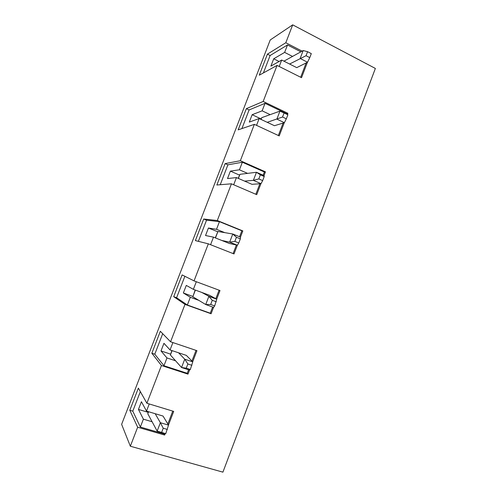 <?xml version="1.0" encoding="UTF-8"?>
<svg xmlns="http://www.w3.org/2000/svg" width="497" height="497" viewBox="0 0 497 497"><rect width="100%" height="100%" fill="white"/><g stroke="black" fill="none" stroke-linecap="round" stroke-linejoin="round"><path stroke-width="0.75" d="M148.361 411.665L147.783 413.74L157.151 431.092L165.737 433.67L168.52 425.121L163.041 416.064L146.497 411.106L141.421 401.719L138.446 409.422L148.112 412.311M167.359 429.439L163.233 428.228L160.369 422.711L168.52 425.121M157.151 431.092L160.369 422.711L155.194 413.715M163.233 428.228L161.606 432.471M289.608 64.032L306.046 55.701L309.774 57.615L307.525 62.243L300.145 58.466L303.182 50.551L307.581 51.694L306.046 55.701M309.774 57.615L311.302 53.62L307.581 51.694M307.525 62.243L296.74 67.642L281.7 60.031L279.215 66.486M283.936 61.168L303.182 50.551M171.881 350.565L170.403 354.988L181.554 367.507L186.257 368.165L190.32 369.488L189.587 370.128L181.554 367.507L184.735 359.207L192.755 361.866L186.325 355.38L170.049 349.95L163.948 343.309L161.003 350.944L170.521 354.1M190.32 369.488L192.755 361.866M191.923 365.301L187.866 363.966L184.735 359.207L178.609 352.808M187.866 363.966L186.257 368.165M195.191 290.018L192.817 296.752L205.721 304.531L210.678 304.475L214.667 305.922L213.623 307.394L205.721 304.531L208.877 296.305L216.76 299.2L209.405 295.243L193.383 289.353L186.288 285.415L183.362 292.981L192.737 296.398M214.667 305.922L216.76 299.2M216.257 301.772L212.269 300.312L208.877 296.305L201.807 292.453M212.269 300.312L210.678 304.475M221.792 240.461L229.657 242.145L234.857 241.387L238.784 242.958L237.429 245.238L229.657 242.145L232.782 234L240.536 237.131L240.355 238.852L236.435 237.274L232.782 234L217.947 231.484L215.456 237.939M238.784 242.958L240.355 238.852M236.435 237.274L234.857 241.387M237.429 245.238L229.279 243.443L213.486 237.156L205.534 235.522L208.423 228.017L216.512 229.303L224.799 232.646M215.269 237.864L217.947 231.484M244.599 181.119L253.377 180.343L258.813 178.908L262.671 180.597L261.012 183.673L253.377 180.343L256.471 172.273L264.093 175.634L264.23 176.522L260.378 174.826L256.471 172.273L239.952 174.317L238.367 178.423M262.671 180.597L264.23 176.522M260.378 174.826L258.813 178.908M261.012 183.673L251.973 184.319L236.429 177.578L227.508 178.56L230.378 171.123L239.424 169.8L247.581 173.372M238.181 178.342L239.952 174.317M267.206 122.318L282.544 117.012L286.334 118.814L284.377 122.672L276.866 119.118L279.935 111.129L284.091 112.968L282.544 117.012M286.334 118.814L287.881 114.782L284.091 112.968M284.377 122.672L274.456 125.716L259.167 118.541L249.289 122.088L252.134 114.714L262.136 110.831L270.157 114.639M260.888 119.355L261.764 117.652L279.935 111.129M292.696 24.85L375.372 68.443L222.911 472.15L130.338 446.225L121.628 424.345L270.225 39.965L292.696 24.85L285.806 42.742L267.411 54.148L270.12 55.515L263.398 72.929M162.699 333.704L154.791 354.193L163.967 365.749L187.239 373.303L187.972 374.123L189.512 370.103M154.791 354.193L151.852 353.23L161.432 365.512L187.972 374.123M172.894 342.563L170.049 349.95M161.003 350.944L166.967 357.946L163.967 365.749M151.852 353.23L160.332 331.275L170.577 341.787L196.949 350.689L192.693 361.797M166.967 357.946L175.547 360.766M196.023 350.373L191.935 361.039M188.58 369.805L187.239 373.303M307.419 62.299L301.53 77.681L277.065 65.411L259.279 75.19L267.411 54.148M306.158 62.926L300.673 77.252M300.853 51.831L287.508 44.954L284.638 52.396L273.71 58.789L270.89 66.101L281.7 60.031M292.534 56.422L284.638 52.396M302.101 51.148L285.806 42.742M287.508 44.954L270.12 55.515M273.71 58.789L279.084 61.498M140.334 391.624L132.792 411.156L140.353 427.047L164.01 433.931L164.637 435.037L165.215 433.521M132.792 411.156L129.81 410.267L137.663 427.209L164.637 435.037M149.243 403.968L146.497 411.106M138.446 409.422L143.391 419.176L140.353 427.047M129.81 410.267L138.365 388.126L146.895 403.253L173.695 411.392L168.471 425.034M143.391 419.176L152.107 421.748M172.757 411.106L167.824 423.972M164.271 433.247L164.01 433.931M277.065 65.411L263.174 101.463L246.357 108.644L238.156 129.866L254.358 124.343L240.343 160.724L265.454 171.85L264.373 171.981L263.137 175.211M137.663 427.209L130.338 446.225M161.432 365.512L146.895 403.253M184.872 276.289L176.597 297.715L173.702 296.672L184.983 304.388L170.577 341.787M173.702 296.672L182.113 274.909L194.047 280.88L219.991 290.534L216.686 299.163M240.343 160.724L225.122 163.6L216.854 184.996L231.447 183.809L217.301 220.525L203.708 219.015L195.371 240.598L208.324 243.828L194.047 280.88M263.174 101.463L287.881 113.304L286.539 114.142M254.358 124.343L279.221 135.911L284.278 122.703M287.403 114.552L287.881 113.304M231.447 183.809L256.719 194.656L260.925 183.679M264.019 175.603L265.454 171.85M217.301 220.525L242.822 230.925L241.846 230.782L239.566 236.734M208.324 243.828L234.006 253.936L237.349 245.226M240.461 237.1L242.822 230.925M184.983 304.388L211.095 313.756L213.542 307.363M198.775 300.343L190.332 297.274L183.362 292.981M219.084 290.198L215.822 298.697M212.629 307.034L210.256 313.222L211.095 313.756M196.321 281.724L193.383 289.353M190.332 297.274L187.357 305.009L210.256 313.222M176.597 297.715L187.357 305.009M208.423 228.017L217.636 231.72M236.392 245.015L233.112 253.582M203.708 219.015L206.541 220.165L198.365 241.343M206.541 220.165L219.45 221.662L216.512 229.303M213.486 237.156L210.579 244.71M219.45 221.662L241.846 230.782M230.378 171.123L239.442 175.068M259.863 183.753L255.831 194.277M225.122 163.6L227.912 164.824L220.227 184.722M227.912 164.824L242.343 162.227L239.424 169.8M236.429 177.578L233.665 184.766M242.343 162.227L264.373 171.981M252.134 114.714L261.062 118.907M283.116 123.063L278.351 135.501M246.357 108.644L249.103 109.943L241.902 128.586M249.103 109.943L265.025 103.326L262.136 110.831M259.167 118.541L256.539 125.356M265.025 103.326L286.701 113.701M148.56 411.727L147.783 413.74M172.08 350.627L170.403 354.988M195.383 290.086L192.817 296.752M261.764 117.652L261.074 119.435"/></g></svg>
